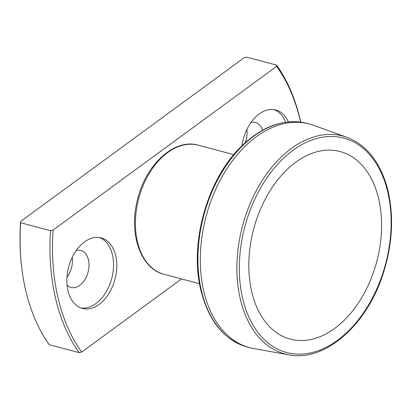<?xml version="1.0" encoding="UTF-8"?>
<svg xmlns="http://www.w3.org/2000/svg" width="412" height="412" viewBox="0 0 412 412"><rect width="100%" height="100%" fill="white"/><g stroke="black" fill="none" stroke-linecap="round" stroke-linejoin="round"><path stroke-width="0.62" d="M99.544 237.549A36.503 23.948 -75.1 0 1 112.445 254.827A36.503 23.948 -75.1 0 1 106.09 291.984A36.503 23.948 -75.1 0 1 80.86 307.939M67.063 285.15A19.143 12.556 104.9 0 0 71.003 287.452A19.143 12.556 104.9 0 0 79.758 285.341A19.143 12.556 104.9 0 0 88.431 259.781A19.143 12.556 104.9 0 0 80.824 250.45A19.143 12.556 104.9 0 0 76.266 250.491M67.959 290.656A36.503 23.948 -75.1 0 1 74.948 252.463A36.503 23.948 -75.1 0 1 101.192 237.894A36.503 23.948 -75.1 0 1 114.974 279.315A36.503 23.948 -75.1 0 1 82.462 308.454A36.503 23.948 -75.1 0 1 67.959 290.656M66.981 277.173A19.143 12.556 104.9 0 0 72.234 257.382M274.191 109.623A36.503 23.948 -75.1 0 1 285.64 122.189M262.599 130.156A19.143 12.556 104.9 0 0 255.476 122.524A19.143 12.556 104.9 0 0 250.913 122.57M241.999 145.699A36.503 23.948 -75.1 0 1 275.839 109.968A36.503 23.948 -75.1 0 1 288.395 121.864M245.243 142.655A19.143 12.556 104.9 0 0 246.886 129.456M50.511 230.679L53.071 230.102A185.184 121.494 -75.1 0 0 81.679 352.069L79.119 352.646A186.966 122.658 -75.1 0 1 50.511 230.679L20.636 222.748A186.966 122.658 104.9 0 0 21.213 262.908A186.966 122.658 104.9 0 0 49.244 344.715L79.119 352.646M53.071 230.102L276.622 66.358L276.581 65.086L246.711 57.16L244.151 57.737L20.6 221.481L20.636 222.748M20.6 221.481A185.184 121.494 104.9 0 0 21.12 261.975L21.213 262.908M81.679 352.069L181.532 278.929M276.581 65.086A186.966 122.658 -75.1 0 1 300.739 122.122M276.622 66.358A185.184 121.494 -75.1 0 1 300.606 122.106M378.664 198.847A97.041 63.664 104.9 0 0 295.718 162.235A97.041 63.664 104.9 0 0 251.753 291.804A97.041 63.664 104.9 0 0 334.693 328.416A97.041 63.664 104.9 0 0 378.664 198.847M346.822 137.263L313.192 125.227A115.741 75.932 104.9 0 0 309.18 123.976A115.741 75.932 104.9 0 0 206.098 216.362A115.741 75.932 104.9 0 0 249.796 347.713A115.741 75.932 104.9 0 0 253.9 348.614L289.07 354.84A112.728 73.959 104.9 0 1 240.278 298.994A112.728 73.959 104.9 0 1 263.464 178.576A112.728 73.959 104.9 0 1 346.822 137.263C366.644 144.931 380.204 162.065 387.507 188.66C394.047 215.152 392.682 243.214 383.412 272.852C367.329 324.929 324.79 362.241 289.07 354.84M233.769 154.624L198.229 145.189A66.775 43.806 104.9 0 0 138.756 198.491A66.775 43.806 104.9 0 0 163.971 274.268L199.511 283.698M242.658 298.468A110.952 72.79 -75.1 0 1 332.185 136.48A110.952 72.79 -75.1 0 1 370.779 301.028A110.952 72.79 -75.1 0 1 242.658 298.468M201.417 290.645A115.741 75.932 -75.1 0 1 223.587 169.548A115.741 75.932 -75.1 0 1 306.791 123.343C284.332 118.09 262.398 125.876 240.994 146.698C207.112 179.539 189.154 243.76 200.85 290.197C208.642 321.103 224.164 340.06 247.406 347.074A115.741 75.932 -75.1 0 1 201.417 290.645M309.18 123.976L306.791 123.343M249.796 347.713L247.406 347.074M198.229 145.189C173.797 137.747 143.953 166.391 136.774 202.807C129.157 235.7 141.383 268.969 163.971 274.268"/></g></svg>
